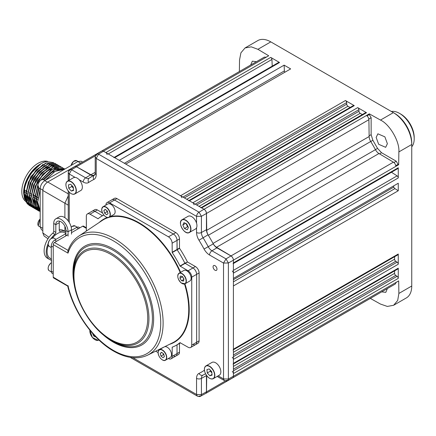 <?xml version="1.0" encoding="UTF-8"?>
<svg xmlns="http://www.w3.org/2000/svg" width="436" height="436" viewBox="0 0 436 436"><rect width="100%" height="100%" fill="white"/><g stroke="black" fill="none" stroke-linecap="round" stroke-linejoin="round"><path stroke-width="0.65" d="M387.375 288.572L385.805 292.354L381.658 291.869M387.381 143.695L385.669 147.324L378.661 144.289L376.159 137.438L377.87 133.808L384.879 136.844L387.381 143.695M250.684 65.008L252.335 61.176L256.39 61.71M394.591 270.881L394.591 273.35A1.733 1.003 -120 0 0 395.752 275.432L397.103 276.299A1.733 1.003 60 0 1 398.264 278.381L398.264 268.173A1.733 1.003 60 0 1 397.905 268.968L233.413 363.94M233.053 364.147A1.733 1.003 -120 0 0 233.413 363.352L233.413 359.406A1.733 1.003 -120 0 0 232.252 357.324M232.377 378.001A3.466 2 -120 0 0 232.693 377.876A3.466 2 -120 0 0 233.413 376.29L233.413 373.559A1.733 1.003 -120 0 0 232.252 371.477M94.977 174.613A113.97 65.798 -120 0 0 94.454 174.961A6.932 4.006 60 0 1 94.312 175.049M93.914 175.228A6.932 4.006 60 0 1 90.933 174.754L76.485 166.705A3.466 2 -120 0 0 74.79 166.557A3.466 2 -120 0 0 74.529 166.765M398.668 164.726L398.864 151.924C399.861 141.793 389.757 124.276 380.492 120.074L369.314 113.84L369.303 114.554L371.14 117.698L371.14 134.675L372.878 140.299L377.554 148.398L381.549 152.72L396.242 161.211L398.046 164.377L398.668 164.726L395.817 166.372A3.466 2 -120 0 0 393.408 162.154L378.96 153.521A6.932 4.006 60 0 1 375.44 149.662A113.97 65.798 -120 0 0 370.725 141.498A6.932 4.006 60 0 1 369.145 136.523L368.894 119.693A3.466 2 -120 0 0 366.442 115.496L369.314 113.84M370.328 298.415L380.481 304.066L387.342 306.432L393.621 305.276L406.363 297.919A26.002 15.009 -120 0 0 411.748 286.016L411.748 144.485A26.002 15.009 -120 0 0 393.365 112.641L394.591 113.349A24.269 14.012 60 0 1 411.748 143.073L411.748 144.485L398.864 151.924M205.46 393.545A3.466 2 -120 0 0 205.77 393.419L368.175 299.657A3.466 2 -120 0 0 368.202 299.641M205.77 393.419A3.466 2 -120 0 0 206.49 391.882L206.735 375.723M232.693 377.876L395.098 284.114A3.466 2 -120 0 0 395.817 282.528L398.689 280.866L398.875 293.45L411.748 286.016M397.894 281.324L395.812 282.702M393.621 305.276L397.676 300.464L398.875 293.45M380.492 120.074L393.365 112.641L270.794 41.878A26.002 15.009 -120 0 0 257.796 40.592L245.048 47.949L240.923 52.805L239.538 59.923L239.369 71.542M107.082 154.622A1.733 1.003 -120 0 0 105.855 152.573L103.446 151.183A3.466 2 -120 0 0 101.713 151.014L264.118 57.252A3.466 2 -120 0 1 265.851 57.421L268.707 55.775L257.91 49.317L251.245 46.843L245.048 47.949M265.698 57.339L267.917 56.233M114.188 157.385L278.68 62.413A1.733 1.003 60 0 1 279.547 62.501L270.707 57.394A1.733 1.003 60 0 1 271.933 59.443L272.228 66.141M181.801 197.764A1.733 1.003 -120 0 0 180.58 195.715L125.786 164.083L290.643 68.904L284.13 65.144L119.273 160.323L114.695 157.679A1.733 1.003 -120 0 0 113.829 157.592M284.13 65.144L284.381 70.91A1.733 1.003 -120 0 0 284.866 72.24M188.913 200.527L353.405 105.556A1.733 1.003 60 0 1 354.272 105.643L345.432 100.536A1.733 1.003 60 0 1 346.658 102.585L346.729 104.188A1.733 1.003 -120 0 0 347.95 106.237L350.086 107.469M194.058 204.838A1.733 1.003 -120 0 0 192.837 202.789L189.42 200.816A1.733 1.003 -120 0 0 188.554 200.734M201.17 207.601L365.662 112.63A1.733 1.003 60 0 1 366.529 112.717L357.689 107.616A1.733 1.003 60 0 1 358.915 109.659L358.986 111.267A1.733 1.003 -120 0 0 360.207 113.316L362.343 114.548M233.053 263.709A1.733 1.003 -120 0 0 233.413 262.913L233.413 260.134A3.466 2 -120 0 0 231.004 255.916L216.556 247.283A6.932 4.006 60 0 1 213.035 243.424A113.97 65.798 -120 0 0 208.326 235.26A6.932 4.006 60 0 1 206.74 230.284L206.49 213.455A3.466 2 -120 0 0 204.037 209.258L201.677 207.896A1.733 1.003 -120 0 0 200.811 207.809M391.452 172.258L397.103 175.861A1.733 1.003 60 0 1 398.264 177.943L398.264 167.735A1.733 1.003 60 0 1 397.905 168.53L233.413 263.502M393.506 185.981A113.97 65.798 60 0 1 393.817 187.077A1.733 1.003 -120 0 0 394.902 188.608L398.264 190.755L398.264 183.234L233.413 278.408L233.413 273.121A1.733 1.003 -120 0 0 232.252 271.039M398.264 190.755L233.413 285.934L233.413 349.198L398.264 254.019A1.733 1.003 60 0 1 397.905 254.815L233.413 349.786M233.053 349.994A1.733 1.003 -120 0 0 233.413 349.198M394.591 256.728L394.591 259.197A1.733 1.003 -120 0 0 395.752 261.284L397.103 262.145A1.733 1.003 60 0 1 398.264 264.227L398.264 254.019M366.992 115.889L369.303 114.554M395.752 165.702L398.046 164.377M64.888 231.271L64.888 226.257M64.888 217.689L64.888 203.214L42.821 190.478C43.131 186.886 44.761 184.057 47.715 181.997L85.772 160.219M48.004 238.775L44.08 236.007L42.821 232.949L42.821 190.478M68.245 195.911L64.888 203.214L68.245 205.154M40.183 211.694L36.003 201.056L38.804 188.009M40.183 210.828L37.73 202.053L40.183 189.856M39.055 188.156L36.253 201.198L40.183 211.624M31.19 172.95A24.699 14.263 -60 0 1 41.104 163.664L31.19 172.95C26.405 179.921 23.975 186.962 23.904 194.069L25.343 201.083L29.332 205.558M41.104 163.664A24.699 14.263 -60 0 1 46.516 161.533C35.932 163.255 23.56 181.207 24.16 194.216L27.108 203.634L30.253 206.037M31.092 206.571L27.07 202.081L25.631 195.066L28.411 182.074L36.084 170.024L46.02 162.955L54.925 163.293M55.764 163.827L55.05 163.364L46.271 163.102L36.341 170.176L28.662 182.221L25.888 195.214L27.326 202.233L31.975 207.035M32.82 207.569L28.798 203.078L27.359 196.064L30.139 183.071L37.812 171.021L47.747 163.952L56.653 164.29M57.492 164.824L56.778 164.361L47.998 164.1L38.068 171.174L30.395 183.218L27.615 196.211L29.054 203.231L33.703 208.032M34.548 208.566L30.525 204.075L29.087 197.061L31.866 184.068L39.545 172.024L49.475 164.95L58.255 165.211L59.089 165.767M59.22 165.822L58.506 165.358L49.726 165.097L39.796 172.171L32.122 184.215L29.343 197.208L30.782 204.228L35.43 209.029M36.275 209.563L32.253 205.073L30.814 198.058L33.599 185.071L41.273 173.021L51.203 165.947L60.108 166.285M60.953 166.819L60.233 166.356L51.453 166.094L41.524 173.168L33.85 185.213L31.07 198.206L32.509 205.225L37.158 210.027M38.003 210.561L33.981 206.07L32.547 199.056L35.327 186.068L43.001 174.019L52.936 166.944L61.836 167.282M62.68 167.822L61.961 167.353L53.181 167.092L43.251 174.166L35.578 186.21L32.798 199.203L34.237 206.223L38.134 210.637L38.891 211.024M40.183 211.792L35.714 207.073L34.275 200.053L37.828 185.327M37.812 186.047L34.526 200.2L35.97 207.22L40.183 211.814M40.586 180.373L52.058 169.124L63.563 168.28M64.408 168.819L63.694 168.351L52.516 169.163L41.202 179.964M43.458 179.697L54.277 169.866L64.877 169.043M64.86 169.054L54.565 169.996L43.72 179.834M24.503 198.723L23.637 193.028C23.751 186.962 25.729 180.875 29.572 174.771L40.444 164.045M40.047 164.274A22.966 13.26 -60 0 0 39.878 164.372A22.966 13.26 -60 0 0 23.637 192.499L23.637 193.028M28.94 203.83L27.681 202.936M27.337 202.626L24.421 197.301M23.904 193.731L23.876 192.995C23.904 186.99 25.8 180.918 29.572 174.771M24.552 189.317L24.291 193.23L27.119 202.184M25.631 194.723L30.651 176.836L42.881 164.437M26.28 190.309L26.018 194.227L28.847 203.181M38.373 206.877L37.79 206.936M37.507 206.958L37.191 206.969M36.989 206.975L36.624 206.969M27.359 195.72L32.378 177.834L44.608 165.435M27.751 195.23L30.575 204.179M36.766 207.198L37.076 207.209M37.278 207.214L37.638 207.209M37.921 207.198L38.45 207.155M38.717 207.972L38.352 207.967M38.079 207.956L37.561 207.918M29.087 196.718L34.106 178.831L46.336 166.432M29.741 192.303L29.479 196.227L32.302 205.182M37.649 208.114L38.226 208.179M38.493 208.195L38.804 208.206M30.814 197.715L35.839 179.828L48.064 167.429M32.542 198.712L37.567 180.826L49.797 168.432M33.196 194.298L32.934 198.222L35.763 207.176M34.27 199.71L38.112 183.987M34.924 195.295L34.662 199.219L37.491 208.174M37.888 208.615L39.671 210.021M35.997 200.707L38.542 187.807M36.646 196.342L36.39 200.217L39.218 209.171M57.318 168.634L57.072 168.04M56.735 167.353L56.527 166.983M57.977 167.98L58.201 168.405M58.5 169.07L58.751 169.724M59.045 169.637L58.8 169.037M58.462 168.351L58.255 167.98M54.68 165.146L43.066 169.054M58.135 167.141L46.527 171.048M39.572 181.36L51.524 169.43M43.137 179.588L53.252 170.427M61.59 169.141L50.02 173.016M37.725 201.705L40.183 189.011M44.908 180.526L54.98 171.424M25.343 201.089A22.966 13.26 -60 0 1 21.8 191.437A22.966 13.26 -60 0 1 30.651 169.631A22.966 13.26 -60 0 1 47.551 161.375M24.432 190.276L25.751 191.006M26.165 191.235L27.484 191.96M29.632 193.143L30.951 193.867M33.098 195.055L34.417 195.78M34.831 196.009L36.15 196.734M36.564 196.963L37.883 197.693M42.821 230.54L41.529 229.799L40.183 226.824L40.183 188.608C40.472 185.235 42.003 182.58 44.783 180.646L77.875 161.543L81.123 161.216L82.415 161.963M27.146 191.775A18.525 10.698 120 0 0 27.152 191.873L27.473 192.053M29.621 193.262L30.934 194.004M33.082 195.214L34.4 195.955M34.815 196.184L36.128 196.925M36.542 197.159L37.861 197.9M37.719 199.753L36.406 199.012M35.992 198.778L34.673 198.037M34.264 197.808L32.945 197.067M30.803 195.857L29.49 195.115M27.348 193.911L26.029 193.17M25.615 192.935L24.302 192.194M24.721 189.889L24.721 191.878L24.302 192.123M24.803 197.415A20.966 12.104 120 0 0 26.073 199.078M26.961 199.835A20.966 12.104 120 0 0 27.686 200.293M51.671 164.001A22.966 13.26 -60 0 1 51.9 164.29M52.396 165.004A22.966 13.26 -60 0 1 52.68 165.495M52.996 166.127A22.966 13.26 -60 0 1 53.279 166.786M45.54 180.21L55.012 171.403L64.463 169.282M46.516 161.533L53.53 162.628M400.717 114.058L399.49 113.349L400.717 114.058A19.07 11.009 60 0 1 414.2 137.411L414.2 138.828A20.803 12.012 -120 0 0 399.49 113.349L399.49 113.349A20.803 12.012 -120 0 0 391.365 111.485M411.748 146.801A20.803 12.012 -120 0 0 414.2 138.828M215.03 270.233A2.774 1.602 -120 0 0 216.414 270.369A2.774 1.602 -120 0 0 216.839 268.151A2.774 1.602 -120 0 0 215.03 265.704A2.774 1.602 -120 0 0 213.64 265.568A2.774 1.602 -120 0 0 213.215 267.791A2.774 1.602 -120 0 0 215.03 270.233M173.354 355.716A5.199 3.003 -120 0 0 175.953 355.978A5.199 3.003 -120 0 0 177.032 353.596L177.032 344.838L177.032 353.596A5.199 3.003 60 0 1 175.953 355.978L178.406 354.561A5.199 3.003 60 0 0 179.485 352.179L179.485 343.421M192.968 344.396A5.199 3.003 -120 0 0 195.568 344.653A5.199 3.003 -120 0 0 196.641 342.271L196.641 274.337A5.199 3.003 -120 0 0 192.968 267.971L184.886 263.197A74.534 43.033 -120 0 0 177.125 249.757L172.22 252.586L172.127 243.201A5.199 3.003 -120 0 0 168.454 236.835L109.621 202.865A5.199 3.003 -120 0 0 107.022 202.609A5.199 3.003 -120 0 0 105.943 204.991L105.943 205.062M188.063 270.8L192.968 267.971A5.199 3.003 60 0 1 196.641 274.337L196.641 342.271L199.094 340.859A5.199 3.003 60 0 1 198.015 343.236L190.663 347.481A5.199 3.003 -120 0 0 191.742 345.105L191.742 277.171A5.199 3.003 -120 0 0 188.063 270.8L179.981 266.031A74.534 43.033 -120 0 0 172.22 252.586M199.094 340.859L199.094 272.925L191.742 277.171M179.981 266.031L184.886 263.197L192.968 267.971L195.415 266.554A5.199 3.003 60 0 1 199.094 272.925M195.415 266.554L187.524 261.998L180.172 266.243M187.333 261.785A74.534 43.033 -120 0 0 179.572 248.34L177.125 249.757A74.534 43.033 -120 0 1 184.886 263.197L187.524 261.998M87.407 213.929L94.765 209.683A5.199 3.003 60 0 1 97.364 209.945L94.912 211.356L102.498 215.738L94.912 211.356A5.199 3.003 -120 0 0 92.312 211.1A5.199 3.003 60 0 1 94.912 211.356L90.007 214.19A5.199 3.003 -120 0 0 87.407 213.929A5.199 3.003 -120 0 0 86.333 216.31L86.333 231.064M172.127 252.313L177.032 249.485L177.032 240.372A5.199 3.003 -120 0 0 173.354 234.001L114.521 200.037A5.199 3.003 -120 0 0 111.921 199.781A5.199 3.003 60 0 1 114.521 200.037L173.354 234.001A5.199 3.003 60 0 1 177.032 240.372L172.127 243.201M177.032 249.485L179.485 248.068L179.485 238.955L177.032 240.372L177.125 249.757M168.454 236.835L175.806 232.59A5.199 3.003 60 0 1 179.485 238.955M175.806 232.59L116.973 198.62L109.621 202.865M107.022 202.609L114.374 198.364A5.199 3.003 60 0 1 116.973 198.62M102.525 212.921L97.364 209.945M96.182 155.527L96.836 154.022L101.735 151.047A3.466 2 60 0 1 103.49 151.21L203.999 209.236A3.466 2 60 0 1 206.446 213.482L206.446 229.707A6.932 4.006 -120 0 0 208.048 234.808A113.97 65.798 60 0 1 213.291 243.888A6.932 4.006 -120 0 0 216.91 247.828L230.96 255.937A3.466 2 60 0 1 233.413 260.183L228.382 262.99L223.521 263.066L209.558 255.006A3.466 2 -60 0 1 211.967 250.782L226.017 258.897L228.382 262.99L228.382 379.042L227.652 380.595L226.017 380.41M233.413 260.183L233.413 376.241L228.382 379.042L223.521 378.922L223.521 263.066L226.017 258.897L230.96 255.937M233.413 376.241A3.466 2 60 0 1 232.671 377.838L227.652 380.595C227.009 381.108 225.892 381.091 224.3 380.541L223.521 378.922L218.191 375.843M198.985 373.418A3.466 2.829 -115.4 0 0 202.925 375.134L205.53 373.777A113.845 65.732 60 0 1 205.013 374.066A113.845 65.732 60 0 1 203.045 375.074A3.466 2.829 -115.4 0 1 202.925 375.134A7.058 4.071 -120 0 0 201.416 378.388L201.416 394.613L196.554 394.487L196.554 378.366A10.524 6.077 60 0 1 198.985 373.418A110.379 63.727 -120 0 0 204.059 370.486A10.524 6.077 60 0 1 204.435 370.262M206.451 375.331A6.932 4.006 -120 0 0 206.446 375.587L206.446 391.806L201.416 394.613L200.685 396.166L199.05 395.981M206.446 391.806A3.466 2 60 0 1 205.71 393.408L200.685 396.166C200.042 396.678 198.925 396.662 197.334 396.111L196.554 394.487L132.833 357.7M68.545 289.291L68.85 290.376M196.554 223.172L196.554 216.36L201.416 216.283L201.416 232.508A7.058 4.071 -120 0 0 203.045 237.707A113.845 65.732 60 0 1 208.277 246.776A7.058 4.071 -120 0 0 211.967 250.782L216.91 247.828M95.206 156.944L96.225 158.431L96.225 174.558A3.466 2 180 0 1 95.206 173.141L95.206 156.949C95.326 155.636 95.866 154.66 96.836 154.022L98.547 154.164L96.225 158.431L196.554 216.36C196.805 214.485 197.633 213.095 199.05 212.19L201.416 216.283L206.446 213.482M75.156 177.408L69.259 174.002L71.58 169.729L85.63 177.844A7.058 4.071 -120 0 0 89.2 178.166A7.058 4.071 -120 0 0 89.206 178.166A3.466 2.829 -124.6 0 1 89.315 178.095A113.845 65.732 60 0 1 91.179 176.891A113.845 65.732 60 0 1 94.552 175.07A7.058 4.071 -120 0 0 94.765 174.956L95.206 173.141M69.215 171.097L69.869 169.588L71.58 169.729L76.529 166.775L90.579 174.891A6.932 4.006 -120 0 0 93.571 175.441M69.259 180.155L69.259 174.002L68.245 172.514L68.245 180.744M68.245 172.514C68.359 171.201 68.904 170.225 69.869 169.588L74.774 166.617A3.466 2 60 0 1 76.529 166.775M179.485 248.068L179.572 248.34M112.94 341.355A55.824 32.231 -120 0 1 112.935 341.355L111.202 340.358C90.922 329.196 72.986 298.131 73.461 274.985A53.377 30.814 60 0 1 111.202 253.196A53.377 30.814 60 0 1 148.949 318.563A53.377 30.814 60 0 1 111.202 340.358L112.94 341.355A55.824 32.231 -120 0 0 152.415 318.563A55.824 32.231 -120 0 0 112.94 250.193A55.824 32.231 -120 0 0 73.461 272.985L73.471 273.999M67.607 286.049L53.595 277.961A1.733 1.003 -60 0 1 53.241 277.171L68.332 286.147M168.389 358.512L168.454 358.55A5.199 3.003 -120 0 0 171.054 358.806A5.199 3.003 -120 0 0 172.127 356.425L172.22 347.149A74.534 43.033 -120 0 0 176.302 345.258A74.534 43.033 -120 0 0 179.981 342.663L188.063 347.225A5.199 3.003 -120 0 0 190.663 347.481M67.749 286.239C73.809 312.203 93.168 339.633 113.654 351.133C126.396 358.365 137.7 359.716 147.564 355.187A68.812 39.731 60 0 0 159.75 300.513A68.812 39.731 60 0 0 114.461 238.71A68.812 39.731 60 0 0 78.802 236.078C73.793 239.473 70.147 244.46 67.863 251.043L68.005 253.142L68.098 250.444M172.781 346.936L172.127 347.312M155.679 351.171L158.105 352.577M191.742 345.105L196.641 342.271A5.199 3.003 60 0 1 195.568 344.653M103.855 215.079A74.534 43.033 -120 0 0 101.768 216.158A74.534 43.033 -120 0 0 98.089 218.752L90.007 214.19M71.499 232.661L82.655 226.219A1.733 1.003 -60 0 1 83.521 226.131L86.333 227.756M53.241 277.171L53.241 244.618A1.733 1.003 -60 0 1 54.462 242.492L68.071 234.639M51.524 259.082L50.173 258.303A14.731 8.507 -60 0 1 47.121 251.556A14.731 8.507 -60 0 1 48.303 245.305M52.527 237.887A14.731 8.507 -60 0 1 64.904 232.786L65.983 233.407M65.983 231.936A16.034 9.26 120 0 0 65.553 231.658A16.034 9.26 120 0 0 60.19 231.282A1.733 1.003 -60 0 1 59.612 231.244A1.733 1.003 -60 0 1 59.252 230.448L59.252 222.687A7.189 4.147 60 0 1 59.465 221.145M65.689 236.012L65.983 230.535A7.189 4.147 60 0 0 65.149 226.824A7.189 4.147 -120 0 0 57.312 221.379A7.189 4.147 -120 0 0 55.824 224.665L55.824 232.432L53.737 231.227A1.733 1.003 -60 0 1 52.8 233.146A16.034 9.26 -60 0 0 44.543 247.092A16.034 9.26 -60 0 0 47.437 258.226L49.519 259.431A16.034 9.26 120 0 0 51.524 260.112M51.039 238.568A16.034 9.26 120 0 1 54.882 234.35A1.733 1.003 120 0 0 55.824 232.432M71.499 234.143L71.499 229.756A10.132 5.853 60 0 0 70.321 224.524A10.132 5.853 -120 0 0 59.269 216.845L55.835 218.823A10.132 5.853 60 0 0 53.737 223.466L53.737 231.227M55.835 218.823A10.132 5.853 60 0 1 66.888 226.507A10.132 5.853 -120 0 1 68.071 231.739L68.071 236.127M59.252 229.81A16.034 9.26 -60 0 1 63.471 230.453L65.553 231.658M48.118 243.697A16.034 9.26 120 0 0 49.519 259.431M51.524 260.733L51.279 271.225A4.856 2.801 120 0 0 52.282 273.448L53.241 273.999M79.908 227.805L78.954 227.254A4.856 2.801 120 0 0 76.529 227.494L71.499 230.393M65.983 233.576L54.707 240.089A4.856 2.801 120 0 0 51.279 246.035L51.279 261.033M158.224 351.623A6.066 3.504 60 0 1 159.413 349.683A6.066 3.504 60 0 1 164.437 351.699A6.066 3.504 60 0 1 166.666 358.256A6.066 3.504 60 0 1 165.478 360.196L170.258 357.433A6.066 3.504 -120 0 0 171.446 355.498A6.066 3.504 -120 0 0 169.484 349.269A6.066 3.504 -120 0 0 164.661 346.729M163.102 353.476L163.413 354.67L164.001 355.127M160.96 356.081L163.037 357.711L164.399 356.643L163.685 353.939L161.609 352.31L160.246 353.378L160.96 356.081L163.413 354.67M161.821 352.473L160.246 353.378M177.768 276.108A6.066 3.504 60 0 1 179.022 273.258C176.831 275.814 177.561 279.045 181.207 282.959L185.093 283.765L189.873 281.007A6.066 3.504 -120 0 0 190.93 276.637A6.066 3.504 -120 0 0 187.6 271.317A6.066 3.504 -120 0 0 183.801 270.5L179.022 273.258A6.066 3.504 60 0 1 182.82 274.081A6.066 3.504 60 0 1 186.15 279.394A6.066 3.504 60 0 1 185.093 283.765A6.066 3.504 60 0 1 181.997 283.433M182.444 276.609L183.878 279.144M183.545 281.084L183.921 278.904L182.308 276.402L180.324 276.081L179.948 278.261L181.561 280.762L183.545 281.084M183.823 279.454L181.561 280.762M182.401 276.849L179.948 278.261M101.844 208.675A6.066 3.504 60 0 1 103.032 206.74L101.795 208.74C100.825 212.812 106.466 219.259 109.098 217.248L113.878 214.49A6.066 3.504 -120 0 0 115.066 212.55A6.066 3.504 -120 0 0 112.831 205.994A6.066 3.504 -120 0 0 107.812 203.983L103.032 206.74A6.066 3.504 60 0 1 108.052 208.751A6.066 3.504 60 0 1 110.286 215.313A6.066 3.504 60 0 1 109.098 217.248A6.066 3.504 60 0 1 106.003 216.91M105.229 209.362L103.866 210.435L104.58 213.139L106.657 214.768L108.019 213.695L107.305 210.991L105.229 209.362M105.441 209.531L103.866 210.435M106.716 210.534L107.033 211.722L107.616 212.185M107.033 211.722L104.58 213.139M92.476 333.284L93.778 336.091L95.991 337.093M94.59 335.622L93.778 336.091M204.424 369.341A7.368 4.251 60 0 1 205.95 365.897C204.081 367.281 203.89 369.799 205.372 373.45C207.852 377.881 210.501 379.62 213.318 378.655L219.324 375.189A7.368 4.251 -120 0 0 219.842 367.684A7.368 4.251 -120 0 0 211.956 362.43L205.95 365.897A7.368 4.251 60 0 1 213.836 371.15A7.368 4.251 60 0 1 213.318 378.655A7.368 4.251 60 0 1 209.574 378.257M212.081 375.14L211.776 371.739L209.209 368.949L206.942 369.559L207.247 372.954L209.814 375.745L212.081 375.14M210.207 370.039L210.31 371.183L211.88 372.889M212.021 374.47L209.814 375.745M210.31 371.183L207.247 372.954M180.526 223.21A7.368 4.251 60 0 1 182.052 219.766C177.321 221.842 183.916 234.628 188.783 232.791L195.421 229.058A7.368 4.251 -120 0 0 195.693 221.047A7.368 4.251 -120 0 0 188.663 216.049A7.368 4.251 -120 0 0 188.058 216.3L182.052 219.766A7.368 4.251 60 0 1 182.657 219.515A7.368 4.251 60 0 1 189.687 224.518A7.368 4.251 60 0 1 189.415 232.53A7.368 4.251 60 0 1 188.81 232.775A7.368 4.251 60 0 1 185.671 232.126M186.079 223.608L187.545 226.758L188.21 227.063M186.744 223.908L183.954 222.643L182.82 224.96L184.477 228.529L187.267 229.788L188.401 227.478L186.744 223.908M187.545 226.758L184.477 228.529M185.567 223.374L182.82 224.96M65.923 184.646A7.368 4.251 60 0 1 67.449 181.202C65.58 182.586 65.389 185.104 66.872 188.755C69.351 193.186 72 194.925 74.818 193.96L80.824 190.494A7.368 4.251 -120 0 0 81.341 182.989A7.368 4.251 -120 0 0 73.455 177.735L67.449 181.202A7.368 4.251 60 0 1 75.335 186.455A7.368 4.251 60 0 1 74.818 193.96A7.368 4.251 60 0 1 71.073 193.562M71.706 185.344L71.809 186.488L73.379 188.194M68.441 184.864L68.746 188.259L71.313 191.05L73.58 190.445L73.275 187.044L70.708 184.254L68.441 184.864M71.809 186.488L68.746 188.259M73.521 189.774L71.313 191.05M233.413 363.352L398.264 268.173M233.413 370.807L397.103 276.299M395.752 275.432L233.413 369.161M233.413 366.404L394.591 273.35M398.264 278.381L233.413 373.559M90.933 174.754L95.206 172.285M95.424 155.766L76.485 166.705M206.49 391.882L225.428 380.944M233.413 376.29L395.817 282.528M270.794 41.878L257.91 49.317M265.851 57.421L103.446 151.183M271.933 59.443L108.242 153.952M105.855 152.573L270.707 57.394M279.547 62.501L114.695 157.679M124.396 163.277L284.381 70.91M347.95 106.237L186.777 199.29M184.39 197.917L346.729 104.188M180.58 195.715L345.432 100.536M346.658 102.585L182.962 197.094M354.272 105.643L189.42 200.816M192.837 202.789L357.689 107.616M358.915 109.659L195.219 204.168M196.647 204.991L358.986 111.267M360.207 113.316L199.034 206.37M366.529 112.717L201.677 207.896M233.413 262.913L398.264 167.735M233.413 270.369L397.103 175.861M398.264 177.943L233.413 273.121M394.902 188.608L233.413 281.841M233.413 279.689L393.817 187.077M233.413 356.653L397.103 262.145M398.264 264.227L233.413 359.406M395.752 261.284L233.413 355.008M233.413 352.25L394.591 259.197M231.004 255.916L393.408 162.154M395.817 166.372L233.413 260.134M378.96 153.521L216.556 247.283M213.035 243.424L375.44 149.662M370.725 141.498L208.326 235.26M206.74 230.284L369.145 136.523M368.894 119.693L206.49 213.455M204.037 209.258L366.442 115.496M368.823 119.039L371.14 117.698M369.134 135.83L371.14 134.675M370.742 141.531L372.878 140.299M375.418 149.63L377.554 148.398M379.549 153.875L381.549 152.72M393.942 162.541L396.242 161.211M42.821 232.949L48.996 237.304M47.715 181.997L68.245 193.846M40.183 219.014A4.769 2.752 120 0 0 38.281 225.706A4.769 2.752 120 0 0 38.842 226.246L38.243 225.674L40.183 218.927M37.856 223.99A4.594 2.654 -60 0 1 40.183 218.976M37.856 185.774A4.594 2.654 -60 0 1 37.91 185M37.927 185.011A4.769 2.752 120 0 0 38.842 188.03L37.878 184.94C39.169 180.962 41.082 179.24 43.611 179.774A4.769 2.752 120 0 0 40.265 180.727A4.769 2.752 120 0 0 37.927 185.011M37.927 184.897A4.594 2.654 -60 0 1 41.164 180.046M71.084 165.462A4.594 2.654 -60 0 1 74.256 160.939M71.035 165.489L73.499 161.413L76.703 160.666A4.769 2.752 120 0 0 71.117 165.446M77.875 161.543L80.507 163.064M47.426 182.172L44.783 180.646M40.183 188.608L42.832 190.134M40.183 226.824L42.821 228.344M172.127 356.425L179.485 352.179M204.593 371.183A3.466 2.829 -124.6 0 1 204.059 370.486M206.446 375.587L201.416 378.388A3.466 2 180 0 1 196.554 378.366M103.49 151.21L98.547 154.164L199.05 212.19L203.999 209.236M96.225 174.558A10.524 6.077 60 0 1 93.794 179.507A3.466 2.829 -115.4 0 1 94.552 175.07L94.803 174.918M93.794 179.507A110.379 63.727 -120 0 0 88.721 182.433A3.466 2.829 -124.6 0 1 89.206 178.166L89.2 178.166M88.721 182.433A10.524 6.077 60 0 1 83.222 182.063A3.466 2 -60 0 1 85.63 177.844L90.579 174.891M83.222 182.063L79.123 179.697M69.259 192.205L69.259 222.447M209.558 255.006A10.524 6.077 60 0 1 204.059 249.027A110.379 63.727 -120 0 0 198.985 240.236A10.524 6.077 60 0 1 196.554 232.486L196.554 227.75M204.059 249.027L213.291 243.888M198.985 240.236L208.048 234.808M196.554 232.486A3.466 2 -0 0 0 201.416 232.508L206.446 229.707M110.123 216.659A70.964 40.973 60 0 1 139.035 222.763A70.964 40.973 60 0 1 180.635 272.326M184.951 283.841A70.964 40.973 60 0 1 169.484 344.342M147.564 355.187L172.781 342.712A70.616 40.771 -120 0 0 184.504 284M180.232 272.565A70.616 40.771 -120 0 0 138.806 223.183A70.616 40.771 -120 0 0 102.209 220.48L78.802 236.078M99.152 222.524A70.964 40.973 60 0 1 107.338 217.488M74.741 287.024A57.051 32.94 60 0 1 113.295 248.983A57.051 32.94 60 0 1 153.641 318.858A57.051 32.94 60 0 1 113.295 342.151A57.051 32.94 60 0 1 101.419 333.229M110.848 254.401A52.151 30.111 -120 0 0 73.967 275.694A52.151 30.111 -120 0 0 110.848 339.562A52.151 30.111 -120 0 0 147.722 318.275A52.151 30.111 -120 0 0 110.848 254.401M68.005 285.694L68.005 285.694A67.084 38.728 -120 0 0 113.295 350.342A67.084 38.728 -120 0 0 160.731 322.956A67.084 38.728 -120 0 0 113.295 240.797A67.084 38.728 -120 0 0 68.005 253.142L53.241 244.618M97.898 218.747L98.552 218.371M86.333 228.344L82.655 226.219M54.462 242.492L68.103 250.373M51.279 262.815A4.769 2.752 120 0 0 50.996 263.017A4.594 2.654 -60 0 1 51.279 262.804M48.151 268.429A4.594 2.654 -60 0 1 50.892 263.072M50.996 263.017A4.769 2.752 120 0 0 48.314 267.203A4.769 2.752 120 0 0 49.137 270.685L51.344 271.955M59.252 222.687L55.824 224.665L53.737 223.466M54.882 234.35L52.8 233.146M66.784 235.386L65.983 234.922M71.499 229.756L68.071 231.739L65.983 230.535M59.285 230.758L60.19 231.282M53.241 272.358L51.279 271.225M78.611 228.698L76.529 227.494M56.669 241.222L54.707 240.089M53.241 247.163L51.279 246.035M71.21 227.254A4.594 2.654 -60 0 1 71.973 226.556M77.188 227.183L74.987 225.913A4.769 2.752 120 0 0 72.076 226.502A4.769 2.752 120 0 0 71.221 227.292M72.06 226.491A4.594 2.654 -60 0 1 72.545 226.186M48.194 244.743A4.769 2.752 120 0 0 49.137 246.34L48.145 244.678C48.718 240.062 50.641 237.865 53.906 238.083A4.769 2.752 120 0 0 49.993 239.626A4.769 2.752 120 0 0 48.194 244.743M48.151 244.084A4.594 2.654 -60 0 1 51.459 238.356M166.427 358.234A5.891 3.401 -120 0 0 163.064 350.702A5.891 3.401 -120 0 0 158.224 351.787A5.891 3.401 -120 0 0 161.582 359.319A5.891 3.401 -120 0 0 166.427 358.234M163.778 347.165L159.413 349.683L158.175 351.688C157.205 355.76 162.846 362.207 165.478 360.196A6.066 3.504 60 0 1 162.383 359.858M158.159 352.533A6.066 3.504 60 0 1 158.203 351.77M182.673 274.277A5.891 3.401 -120 0 0 177.834 275.361A5.891 3.401 -120 0 0 181.196 282.893A5.891 3.401 -120 0 0 186.036 281.809A5.891 3.401 -120 0 0 182.673 274.277M101.773 209.591A6.066 3.504 60 0 1 101.822 208.822M101.844 208.844A5.891 3.401 -120 0 0 105.201 216.376A5.891 3.401 -120 0 0 110.041 215.286A5.891 3.401 -120 0 0 106.684 207.759A5.891 3.401 -120 0 0 101.844 208.844M89.805 330.123L92.388 337.475L98.084 340.353L98.912 339.976A7.368 4.251 60 0 1 98.716 340.091A7.368 4.251 60 0 1 98.111 340.342M89.86 330.188A7.194 4.153 -120 0 0 92.35 337.382A7.194 4.153 -120 0 0 97.915 340.254A7.194 4.153 -120 0 0 98.765 339.84M98.051 340.358A7.368 4.251 60 0 1 94.972 339.688M89.827 330.777A7.368 4.251 60 0 1 89.849 330.172M213.618 371.249A7.194 4.153 -120 0 0 206.506 365.875A7.194 4.153 -120 0 0 205.411 373.445A7.194 4.153 -120 0 0 212.517 378.819A7.194 4.153 -120 0 0 213.618 371.249M182.608 219.744A7.194 4.153 -120 0 0 181.507 227.32A7.194 4.153 -120 0 0 188.614 232.693A7.194 4.153 -120 0 0 189.715 225.118A7.194 4.153 -120 0 0 182.608 219.744M66.904 188.75A7.194 4.153 -120 0 0 74.016 194.129A7.194 4.153 -120 0 0 75.117 186.554A7.194 4.153 -120 0 0 68.005 181.18A7.194 4.153 -120 0 0 66.904 188.75M394.591 113.349L393.365 112.641M74.79 166.557L101.692 151.025M40.188 227.02L38.842 226.246M40.183 188.804L38.842 188.03M44.952 180.548L43.611 179.774M78.049 161.445L76.703 160.666M58.348 169.86L57.383 169.272M56.675 168.841L55.715 168.263M54.996 167.827L54.048 167.25M53.323 166.808L52.38 166.241M51.644 165.794L50.712 165.228M49.971 164.781L49.045 164.219M39.878 164.372L40.183 164.192M217.177 376.432L224.3 380.541M130.233 357.367L197.334 396.111M94.988 174.58L89.206 178.166M68.245 191.039L68.245 220.938M68.245 288.191L68.245 288.512M73.461 274.985L73.461 272.985M180.477 342.849L176.302 345.258M175.953 355.978L171.054 358.806M103.784 214.992L101.768 216.158M49.137 270.685C47.393 268.663 47.982 266.107 50.908 263.006L51.279 262.75M71.199 227.21L71.989 226.491L74.987 225.913M51.279 247.572L49.137 246.34M56.042 239.32L53.906 238.083"/></g></svg>
